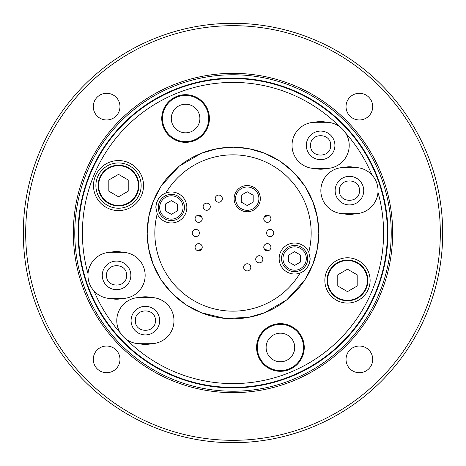 <?xml version="1.0" encoding="UTF-8"?>
<svg xmlns="http://www.w3.org/2000/svg" width="466" height="466" viewBox="0 0 466 466"><rect width="100%" height="100%" fill="white"/><g stroke="black" fill="none" stroke-linecap="round" stroke-linejoin="round"><path stroke-width="0.7" d="M391.23 233A158.23 158.23 0 0 1 233 391.23A158.23 158.23 0 0 1 74.77 233A158.23 158.23 0 0 1 233 74.77A158.23 158.23 0 0 1 391.23 233M442.7 233A209.7 209.7 0 0 0 233 23.3A209.7 209.7 0 0 0 23.3 233A209.7 209.7 0 0 0 233 442.7A209.7 209.7 0 0 0 442.7 233M93.282 359.373A13.345 13.345 0 0 1 106.627 346.028A13.345 13.345 0 0 1 119.972 359.373A13.345 13.345 0 0 1 106.627 372.718A13.345 13.345 0 0 1 93.282 359.373M93.282 106.627A13.345 13.345 0 0 1 106.627 93.282A13.345 13.345 0 0 1 119.972 106.627A13.345 13.345 0 0 1 106.627 119.972A13.345 13.345 0 0 1 93.282 106.627M346.028 106.627A13.345 13.345 0 0 1 359.373 93.282A13.345 13.345 0 0 1 372.718 106.627A13.345 13.345 0 0 1 359.373 119.972A13.345 13.345 0 0 1 346.028 106.627M346.028 359.373A13.345 13.345 0 0 1 359.373 346.028A13.345 13.345 0 0 1 372.718 359.373A13.345 13.345 0 0 1 359.373 372.718A13.345 13.345 0 0 1 346.028 359.373M25.682 233A207.318 207.318 0 0 0 233 440.318A207.318 207.318 0 0 0 440.318 233A207.318 207.318 0 0 0 233 25.682A207.318 207.318 0 0 0 25.682 233M73.343 233A159.657 159.657 0 0 1 233 73.343A159.657 159.657 0 0 1 392.657 233A159.657 159.657 0 0 1 233 392.657A159.657 159.657 0 0 1 73.343 233M89.041 175.845L89.891 173.736M90.992 171.156L95.979 160.77M376.959 290.155L376.109 292.264M375.008 294.844L370.021 305.23M387.893 233A154.893 154.893 0 0 1 233 387.893A154.893 154.893 0 0 1 78.107 233A154.893 154.893 0 0 1 233 78.107A154.893 154.893 0 0 1 387.893 233A154.893 154.893 0 0 1 233 387.893A154.893 154.893 0 0 1 78.107 233A154.893 154.893 0 0 1 233 78.107A154.893 154.893 0 0 1 387.893 233M375.212 294.378L380.961 278.814M90.788 171.622L85.039 187.186M282.146 86.612L281.05 86.251M294.704 91.453L301.385 94.551M302.574 95.146L303.121 95.425M289.456 89.274L282.571 86.758M387.415 233A154.415 154.415 0 0 0 233 78.585A154.415 154.415 0 0 0 78.585 233A154.415 154.415 0 0 0 233 387.415A154.415 154.415 0 0 0 387.415 233M118.521 208.22A22.636 22.636 0 0 0 141.157 185.579A22.636 22.636 0 0 0 118.521 162.943A22.636 22.636 0 0 0 95.879 185.579A22.636 22.636 0 0 0 118.521 208.22M377.978 192.231A150.605 150.605 0 0 1 126.397 339.382M120.356 332.963A150.605 150.605 0 0 1 93.992 290.947M88.022 273.769A150.605 150.605 0 0 1 339.603 126.618M118.521 210.603A25.018 25.018 0 0 0 143.54 185.579A25.018 25.018 0 0 0 118.521 160.56A25.018 25.018 0 0 0 93.497 185.579A25.018 25.018 0 0 0 118.521 210.603M324.843 280.421A22.636 22.636 0 0 0 347.479 303.057A22.636 22.636 0 0 0 370.12 280.421A22.636 22.636 0 0 0 347.479 257.78A22.636 22.636 0 0 0 324.843 280.421M330.627 145.38C331.192 132.472 310.047 132.472 310.612 145.38C310.047 158.289 331.192 158.289 330.627 145.38M155.388 320.62C155.953 307.711 134.808 307.711 135.373 320.62C134.808 333.528 155.953 333.528 155.388 320.62M126.566 275.383C127.131 262.475 105.986 262.469 106.551 275.383C105.986 288.291 127.131 288.291 126.566 275.383M147.221 234.264L148.526 247.964M148.572 248.221L153.209 264.513M153.238 264.577L161.131 279.845M161.195 279.944L171.971 293.289M172.338 293.662L185.416 304.38M186.056 304.805L200.963 312.581M201.423 312.762L224.874 318.4L248.04 317.457M248.209 317.428L264.513 312.791M264.577 312.762L286.794 299.83L304.38 280.584M304.805 279.944L312.581 265.038M312.762 264.577L317.259 249.124M317.352 248.611L318.785 233.682M148.648 217.389L147.215 233A85.785 85.785 0 0 0 233 318.785A85.785 85.785 0 0 0 318.785 233L317.457 217.96M317.428 217.791L312.791 201.487M312.762 201.423L304.869 186.155M304.805 186.056L294.029 172.711M293.662 172.338L280.584 161.62M279.944 161.195L265.038 153.419M264.577 153.238L249.124 148.741M248.611 148.648L233.682 147.215M233 147.215L217.96 148.543M217.791 148.572L201.487 153.209M201.423 153.238L179.206 166.17L161.62 185.416M161.195 186.056L153.419 200.963M153.238 201.423L148.741 216.876M359.449 190.617C360.014 177.709 338.869 177.709 339.434 190.617C338.869 203.525 360.014 203.531 359.449 190.617M345.644 133.037A150.605 150.605 0 0 1 372.008 175.053M215.199 198.656A3.577 3.577 0 0 1 218.775 195.079A3.577 3.577 0 0 1 222.346 198.656A3.577 3.577 0 0 1 218.775 202.232A3.577 3.577 0 0 1 215.199 198.656M203.141 206.712A3.577 3.577 0 0 1 206.712 203.141A3.577 3.577 0 0 1 210.288 206.712A3.577 3.577 0 0 1 206.712 210.288A3.577 3.577 0 0 1 203.141 206.712M195.079 218.775A3.577 3.577 0 0 1 198.656 215.199A3.577 3.577 0 0 1 202.232 218.775A3.577 3.577 0 0 1 198.656 222.346A3.577 3.577 0 0 1 195.079 218.775M192.254 233A3.577 3.577 0 0 1 195.825 229.423A3.577 3.577 0 0 1 199.401 233A3.577 3.577 0 0 1 195.825 236.577A3.577 3.577 0 0 1 192.254 233M195.079 247.225A3.577 3.577 0 0 1 198.656 243.654A3.577 3.577 0 0 1 202.232 247.225A3.577 3.577 0 0 1 198.656 250.801A3.577 3.577 0 0 1 195.079 247.225M243.654 267.344A3.577 3.577 0 0 1 247.225 263.768A3.577 3.577 0 0 1 250.801 267.344A3.577 3.577 0 0 1 247.225 270.921A3.577 3.577 0 0 1 243.654 267.344M255.712 259.288A3.577 3.577 0 0 1 259.288 255.712A3.577 3.577 0 0 1 262.859 259.288A3.577 3.577 0 0 1 259.288 262.859A3.577 3.577 0 0 1 255.712 259.288M263.768 247.225A3.577 3.577 0 0 1 267.344 243.654A3.577 3.577 0 0 1 270.921 247.225A3.577 3.577 0 0 1 267.344 250.801A3.577 3.577 0 0 1 263.768 247.225M266.599 233A3.577 3.577 0 0 1 270.175 229.423A3.577 3.577 0 0 1 273.746 233A3.577 3.577 0 0 1 270.175 236.577A3.577 3.577 0 0 1 266.599 233M263.768 218.775A3.577 3.577 0 0 1 267.344 215.199A3.577 3.577 0 0 1 270.921 218.775A3.577 3.577 0 0 1 267.344 222.346A3.577 3.577 0 0 1 263.768 218.775M279.157 258.531A15.489 15.489 0 0 1 308.772 252.182L310.135 258.531C309.541 265.736 306.209 270.565 300.139 273.012A15.489 15.489 0 0 1 279.157 258.531M158.795 198.405A15.489 15.489 0 0 0 155.865 207.469C156.46 200.264 159.791 195.435 165.861 192.988A15.489 15.489 0 0 1 186.843 207.469A15.489 15.489 0 0 1 157.228 213.818A78.16 78.16 0 0 0 300.139 273.012M308.772 252.182A78.16 78.16 0 0 0 165.861 192.988M157.228 213.818L155.865 207.469M318.785 233A85.785 85.785 0 0 0 233 147.215A85.785 85.785 0 0 0 147.215 233M307.205 267.595A15.489 15.489 0 0 0 310.135 258.531M264.088 248.693L268.166 250.708M268.166 215.292L264.088 217.307M201.912 217.307L197.834 215.292M197.834 250.708L201.912 248.693M247.225 186.977A11.679 11.679 0 0 1 258.904 198.656A11.679 11.679 0 0 1 247.225 210.335A11.679 11.679 0 0 1 235.551 198.656A11.679 11.679 0 0 1 247.225 186.977M260.331 198.656A13.106 13.106 0 0 1 247.225 211.762A13.106 13.106 0 0 1 234.118 198.656A13.106 13.106 0 0 1 247.225 185.55A13.106 13.106 0 0 1 260.331 198.656M253.184 202.093L247.225 205.535L241.266 202.093L241.266 195.213L247.225 191.776L253.184 195.213L253.184 202.093L247.225 205.535L241.266 202.093M306.319 258.531A11.679 11.679 0 0 1 294.646 270.21A11.679 11.679 0 0 1 282.967 258.531A11.679 11.679 0 0 1 294.646 246.858A11.679 11.679 0 0 1 306.319 258.531M307.752 258.531A13.106 13.106 0 0 1 294.646 271.637A13.106 13.106 0 0 1 281.54 258.531A13.106 13.106 0 0 1 294.646 245.425A13.106 13.106 0 0 1 307.752 258.531M294.646 265.41L288.687 261.974L288.687 255.094L294.646 251.657L300.599 255.094L300.599 261.974L294.646 265.41M171.354 195.79A11.679 11.679 0 0 1 183.033 207.469A11.679 11.679 0 0 1 171.354 219.142A11.679 11.679 0 0 1 159.681 207.469A11.679 11.679 0 0 1 171.354 195.79M184.46 207.469A13.106 13.106 0 0 1 171.354 220.575A13.106 13.106 0 0 1 158.248 207.469A13.106 13.106 0 0 1 171.354 194.363A13.106 13.106 0 0 1 184.46 207.469M171.354 214.343L165.401 210.906L165.401 204.026L171.354 200.59L177.313 204.026L177.313 210.906L171.354 214.343M367.377 280.421A19.898 19.898 0 0 1 347.479 300.32A19.898 19.898 0 0 1 327.586 280.421A19.898 19.898 0 0 1 347.479 260.523A19.898 19.898 0 0 1 367.377 280.421M367.855 280.421A20.376 20.376 0 0 1 347.479 300.791A20.376 20.376 0 0 1 327.109 280.421A20.376 20.376 0 0 1 347.479 260.045A20.376 20.376 0 0 1 367.855 280.421M357.183 274.818L357.183 286.019L347.479 291.617L337.78 286.019L337.78 274.818L347.479 269.22L357.183 274.818M138.414 185.579A19.898 19.898 0 0 1 118.521 205.477A19.898 19.898 0 0 1 98.623 185.579A19.898 19.898 0 0 1 118.521 165.68A19.898 19.898 0 0 1 138.414 185.579M138.891 185.579A20.376 20.376 0 0 1 118.521 205.955A20.376 20.376 0 0 1 98.145 185.579A20.376 20.376 0 0 1 118.521 165.209A20.376 20.376 0 0 1 138.891 185.579M128.22 179.981L128.22 191.182L118.521 196.78L108.817 191.182L108.817 179.981L118.521 174.383L128.22 179.981M304.251 347.479A23.83 23.83 0 0 1 280.421 371.309A23.83 23.83 0 0 1 256.591 347.479A23.83 23.83 0 0 1 280.421 323.654A23.83 23.83 0 0 1 304.251 347.479M257.308 347.479A23.114 23.114 0 0 1 280.421 324.365A23.114 23.114 0 0 1 303.535 347.479A23.114 23.114 0 0 1 280.421 370.598A23.114 23.114 0 0 1 257.308 347.479M280.421 333.184A14.3 14.3 0 0 1 294.716 347.479A14.3 14.3 0 0 1 280.421 361.779A14.3 14.3 0 0 1 266.121 347.479A14.3 14.3 0 0 1 280.421 333.184M209.409 118.521A23.83 23.83 0 0 1 185.579 142.346A23.83 23.83 0 0 1 161.749 118.521A23.83 23.83 0 0 1 185.579 94.691A23.83 23.83 0 0 1 209.409 118.521M162.465 118.521A23.114 23.114 0 0 1 185.579 95.402A23.114 23.114 0 0 1 208.692 118.521A23.114 23.114 0 0 1 185.579 141.635A23.114 23.114 0 0 1 162.465 118.521M185.579 104.221A14.3 14.3 0 0 1 199.879 118.521A14.3 14.3 0 0 1 185.579 132.816A14.3 14.3 0 0 1 171.284 118.521A14.3 14.3 0 0 1 185.579 104.221M355.243 213.731A23.83 23.83 0 0 1 343.64 213.731M343.64 167.51A23.83 23.83 0 0 1 355.243 167.51M320.847 190.617A23.114 23.114 0 0 0 343.96 213.731L354.923 213.731A23.114 23.114 0 0 0 378.037 190.617A23.114 23.114 0 0 0 354.923 167.504L343.96 167.504A23.114 23.114 0 0 0 320.847 190.617M363.736 190.617A14.3 14.3 0 0 1 349.442 204.918A14.3 14.3 0 0 1 335.141 190.617A14.3 14.3 0 0 1 349.442 176.323A14.3 14.3 0 0 1 363.736 190.617M326.421 168.494A23.83 23.83 0 0 1 314.818 168.494M314.818 122.267A23.83 23.83 0 0 1 326.421 122.267M292.025 145.38A23.114 23.114 0 0 0 315.138 168.494L326.101 168.494A23.114 23.114 0 0 0 349.215 145.38A23.114 23.114 0 0 0 326.101 122.267L315.138 122.267A23.114 23.114 0 0 0 292.025 145.38M334.92 145.38A14.3 14.3 0 0 1 320.62 159.675A14.3 14.3 0 0 1 306.325 145.38A14.3 14.3 0 0 1 320.62 131.08A14.3 14.3 0 0 1 334.92 145.38M151.182 343.733A23.83 23.83 0 0 1 139.579 343.733M139.579 297.506A23.83 23.83 0 0 1 151.182 297.506M116.785 320.62A23.114 23.114 0 0 0 139.899 343.733L150.862 343.733A23.114 23.114 0 0 0 173.975 320.62A23.114 23.114 0 0 0 150.862 297.506L139.899 297.506A23.114 23.114 0 0 0 116.785 320.62M159.675 320.62A14.3 14.3 0 0 1 145.38 334.92A14.3 14.3 0 0 1 131.08 320.62A14.3 14.3 0 0 1 145.38 306.325A14.3 14.3 0 0 1 159.675 320.62M122.36 298.49A23.83 23.83 0 0 1 110.757 298.49M110.757 252.269A23.83 23.83 0 0 1 122.36 252.269M87.963 275.383A23.114 23.114 0 0 0 111.077 298.496L122.04 298.496A23.114 23.114 0 0 0 145.153 275.383A23.114 23.114 0 0 0 122.04 252.269L111.077 252.269A23.114 23.114 0 0 0 87.963 275.383M130.859 275.383A14.3 14.3 0 0 1 116.558 289.677A14.3 14.3 0 0 1 102.264 275.383A14.3 14.3 0 0 1 116.558 261.082A14.3 14.3 0 0 1 130.859 275.383"/></g></svg>
